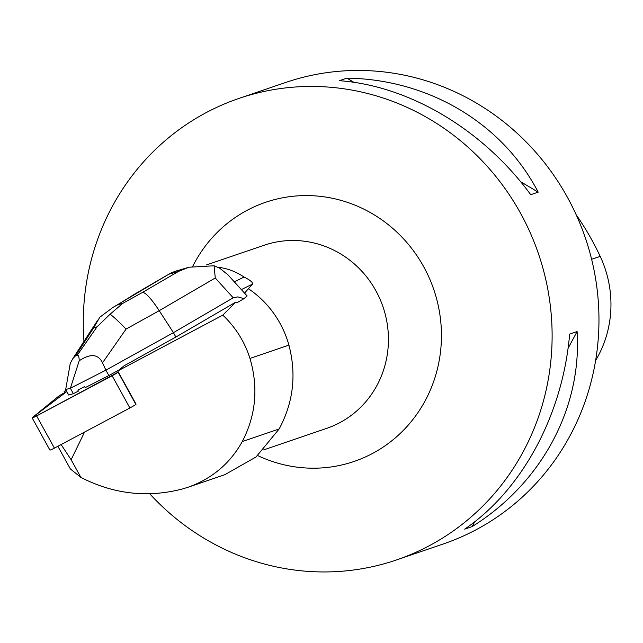 <?xml version="1.0" encoding="UTF-8"?>
<svg xmlns="http://www.w3.org/2000/svg" width="643" height="643" viewBox="0 0 643 643"><rect width="100%" height="100%" fill="white"/><g stroke="black" fill="none" stroke-linecap="round" stroke-linejoin="round"><path stroke-width="0.96" d="M118.095 372.176L135.85 404.375A6.141 0.45 151.1 0 1 129.886 407.975L54.39 448.107A6.141 0.45 151.1 0 1 49.905 450.084L32.15 417.886A6.141 0.45 -28.9 0 0 36.635 415.917L112.131 375.777A6.141 0.45 -28.9 0 0 118.095 372.176L37.591 415.402L32.616 417.395L66.792 391.579L64.019 393.058A6.141 0.45 -28.9 0 0 58.055 396.659L32.455 417.532A6.141 0.45 -28.9 0 0 32.15 417.886M244.002 298.657L247.121 295.957L227.743 274.601L219.568 268.115L214.111 265.784L188.938 267.223L178.617 271.354L142.561 292.38C145.816 292.678 151.37 298.778 159.223 310.673L215.26 278.001L233.224 297.797L237.878 296.897L244.002 298.657L236.841 302.829L235.796 302.106L175.861 337.053L124.22 365.714L117.749 370.987L136.059 404.182M66.004 390.148L64.099 391.7L66.237 390.566M64.099 391.7L64.662 392.712M70.376 388.268L79.202 360.771C90.43 353.304 98.202 353.98 102.526 362.797L105.886 370.151L70.376 388.268L73.358 393.677L78.414 391.097L77.851 390.084A19.973 1.455 -28.9 0 0 84.611 386.636L85.165 387.649L108.868 375.56L105.886 370.151L173.433 332.656L175.861 337.053M235.796 302.106L222.799 315.134L117.749 370.987M241.342 289.591L252.643 284.045L244.525 293.095M84.611 386.636L77.851 390.084M222.799 315.134C235.619 327.327 244.67 341.763 249.966 358.432C258.494 387.504 255.938 415.209 242.282 441.556C230.057 463.49 212.005 478.705 188.134 487.217L182.419 488.977C147.504 498.028 113.658 494.178 80.889 477.419L71.132 459.737L61.101 444.546M248.584 288.828A97.535 93.323 71.1 0 1 288.924 345.13C296.624 374.523 293.361 402.47 279.142 428.969L256.067 456.956L224.881 474.663M84.571 432.064L71.132 459.737M80.889 477.419L70.376 468.948L57.862 446.266M83.968 341.417A243.834 233.305 71.1 0 1 238.899 98.443A243.834 233.305 71.1 0 1 542.764 267.625A243.834 233.305 71.1 0 1 396.49 559.949A243.834 233.305 71.1 0 1 149.731 493.784M238.899 98.443L285.749 82.449A243.834 233.305 71.1 0 1 585.323 237.806A243.834 233.305 71.1 0 1 443.332 543.946L396.49 559.949M530.732 194.708L538.183 192.161C502.472 123.255 428.704 79.282 346.907 78.141L339.456 80.688C409.47 85.849 483.239 129.822 530.732 194.708M464.672 529.157L472.123 526.609C541.51 483.311 581.995 408.088 577.101 331.547L569.65 334.095C562.762 414.655 522.277 489.878 464.672 529.157M576.208 214.826A271.274 259.563 71.1 0 1 600.224 256.42A108.723 104.021 71.1 0 1 595.627 360.466M538.183 192.161L520.541 181.647M353.947 82.336L346.907 78.141M472.123 526.609L474.743 521.738M568.034 348.393L577.101 331.547M252.643 284.045C252.82 282.301 249.95 279.97 244.043 277.053C235.941 271.587 227.18 268.3 217.76 267.199M234.301 281.835L244.043 277.053M119.132 369.862L108.868 375.56M233.224 297.797L173.433 332.656L159.223 310.673L126.076 329.071C119.333 322.079 114.012 317.128 110.106 314.202L122.741 303.375L117.082 305.039L112.774 307.539L99.786 317.232L93.717 327.793L97.045 326.813L110.106 314.202M73.358 393.677L68.697 395.035L65.69 389.545L70.312 388.195M79.202 360.771C79.161 356.769 78.47 354.944 77.152 355.306L75.593 355.756L72.868 358.553L70.248 363.399L65.69 389.545M112.766 307.547L170.676 273.106L175.483 271.201M215.26 278.001L214.111 265.784M129.886 407.975L112.131 375.777M36.635 415.917L54.39 448.107M249.966 358.432L288.924 345.13M600.224 256.42L591.616 259.258M263.614 449.907L326.676 428.375A96.755 92.584 -108.9 0 0 384.723 312.369A96.755 92.584 -108.9 0 0 264.144 245.24L206.491 264.924M257.69 455.557A136.919 131.003 -108.9 0 0 396.964 436.444A136.919 131.003 -108.9 0 0 436.195 297.315A136.919 131.003 -108.9 0 0 322.44 196.605A136.919 131.003 -108.9 0 0 192.787 266.218M242.282 441.556L279.142 428.969M142.561 292.38L122.741 303.375M169.133 274.135L178.617 271.354M117.082 305.039L133.077 295.153M102.526 362.797L126.076 329.071M97.045 326.813L77.152 355.306M75.593 355.756L93.717 327.793M188.134 487.217L224.865 474.671M174.317 271.547L188.946 267.255M132 295.667L170.676 273.114M97.8 320.061L72.868 358.553"/></g></svg>
